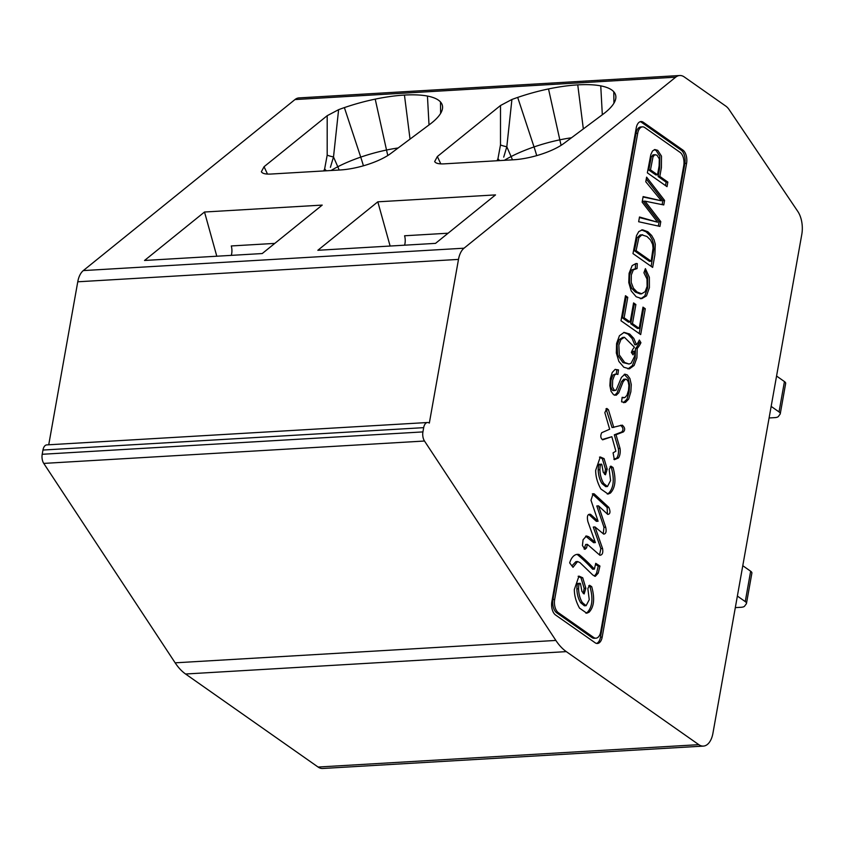 <?xml version="1.0" encoding="UTF-8"?>
<svg xmlns="http://www.w3.org/2000/svg" width="844" height="844" viewBox="0 0 844 844"><rect width="100%" height="100%" fill="white"/><g stroke="black" fill="none" stroke-linecap="round" stroke-linejoin="round"><path stroke-width="1.27" d="M657.529 174.824L659.122 165.878L659.301 158.894L656.98 155.159L654.68 154.79L653.003 156.878L650.481 169.876L657.529 174.824L655.82 174.93L648.772 169.982L650.481 169.876M651.157 261.218L653.066 248.157L652.602 244.327L650.566 240.012L646.937 236.457L641.851 234.885L638.855 237.691L636.091 250.647L651.157 261.218L649.447 261.323L634.382 250.742L636.091 250.647M631.354 352.465A18.241 10.022 -93.4 0 1 634.414 347.232L624.433 337.305L620.931 339.541L618.842 345.027L619.306 354.934L624.644 362.466L629.033 364.028L631.112 363.247L634.677 356.147L634.983 351.167A16.025 8.799 86.6 0 0 633.053 354.902L631.354 352.465M654.258 154.768L652.971 154.895L651.294 156.984L648.772 169.982M642.674 234.759L640.153 234.991L637.146 237.786L634.382 250.742M632.008 353.404A16.025 8.799 86.6 0 1 633.285 351.273L634.983 351.167M624.433 337.305L622.724 337.41L619.232 339.636L617.133 345.122L617.608 355.029L622.946 362.572L629.033 364.038M615.276 369.366L616.795 369.988L616.268 374.061M622.239 397.893L622.956 397.788M616.795 369.988L618.504 369.883L617.903 374.451L616.447 374.05L614.675 374.852L612.649 380.201L612.449 386.858L614.189 390.213L616.162 390.097L621.406 377.426L624.919 374.177L627.261 374.894L629.919 378.523L631.27 384.59L630.858 391.774L628.674 399.085L625.446 402.43L621.574 401.839L622.134 397.324L624.824 397.629L626.986 395.235L628.506 390.35L628.885 385.434L628.2 381.604L626.681 379.441L623.864 379.167L621.5 381.667L617.017 392.924L614.675 395.277M615.476 374.261L612.966 374.958L610.94 380.306L610.739 386.963L612.48 390.318L613.451 390.656M624.244 374.356L628.221 378.629L629.561 384.685L629.149 391.869L626.965 399.191L623.473 402.62M646.261 179.023L662.878 200.513L664.576 200.408L663.774 204.934A6002.676 3296.886 -93.4 0 1 644.995 201.146L643.286 201.241L659.09 221.761L658.32 226.055M662.878 200.513L662.139 204.617M643.054 197L661.422 200.809L645.776 181.755L646.599 177.145L664.576 200.408M639.393 217.552L657.603 222.204L642.147 202.127L643.128 196.589L661.422 200.809M578.14 576.294L581.031 577.866L584.154 588.342L583.225 593.501M588.785 585.683L590.009 586.759C593.237 598.523 592.361 607.047 587.361 612.333L585.894 613.155M578.773 583.848L578.794 583.805C577.707 582.36 577.064 584.059 576.863 588.912C577.053 594.398 578.34 599.008 580.704 602.743L584.407 605.792L586.105 605.686L589.249 599.683L587.846 588.606L589.545 585.272L591.707 586.664C594.946 598.417 594.06 606.941 589.059 612.238L586.759 613.208L579.522 608.123C576.051 601.846 574.321 595.621 574.342 589.471L578.963 576.114L582.729 577.771L585.852 588.247L584.143 593.944L581.917 591.422L580.503 583.71L577.813 583.9M599.483 457.142L602.363 458.725L605.486 469.19L604.568 474.349M610.128 466.532L611.341 467.608C614.58 479.371 613.693 487.895 608.693 493.181L607.237 494.004M600.105 464.696L600.137 464.654C599.05 463.208 598.407 464.907 598.196 469.77C598.396 475.256 599.673 479.867 602.036 483.601L605.739 486.64L607.448 486.545L610.581 480.531L609.178 469.454L610.877 466.12L613.05 467.513C616.278 479.276 615.403 487.8 610.402 493.086L608.102 494.067L600.865 488.982C597.383 482.694 595.653 476.48 595.674 470.33L600.295 456.973L604.072 458.619L607.195 469.095L605.486 474.792L603.249 472.281L601.835 464.559L599.156 464.749M595.484 564.383L598.227 566.134L596.529 573.224L594.429 576.178M576.558 554.466A17.861 9.812 -93.4 0 1 577.391 554.614A235.708 129.459 -93.4 0 1 592.688 569.236L594.398 569.13L595.727 563.338L599.936 566.039L598.238 573.129L595.305 576.336L592.773 574.975L579.997 562.653L577.623 561.534L573.002 567.316L569.679 562.916A17.861 9.812 -93.4 0 1 577.412 554.35A17.861 9.812 -93.4 0 1 579.1 554.519A235.708 129.459 -93.4 0 1 594.398 569.13M577.623 561.534L575.914 561.64L571.905 565.849M592.351 493.909L607.142 507.518L608.851 507.413C610.634 511.823 610.265 514.144 607.733 514.397L598.501 505.862L596.803 505.967L603.977 527.278L605.686 527.183C606.625 531.562 605.971 533.872 603.703 534.115L594.988 526.941L593.279 527.046L600.854 548.611L602.563 548.516C603.27 552.82 602.384 555.067 599.884 555.257L587.403 544.369L585.704 544.475L584.101 549.033M600.854 548.611L599.546 554.962M603.977 527.278L603.26 533.756M607.142 507.518L607.427 514.101M588.827 514.45L596.37 521.339L598.079 521.244L590.99 500.239L593.121 493.729L594.187 493.846L608.851 507.413M585.652 536.162L593.68 542.692L595.379 542.597L587.867 521.571C586.749 516.148 587.667 513.743 590.61 514.365L598.079 521.244M620.572 425.249C623.294 427.644 623.674 429.891 621.711 432.001L614.316 434.829L618.325 448.523A9.537 5.243 -93.4 0 1 616.774 458.049L618.483 457.944L614.358 459.706L613.082 452.859L615.877 451.192L611.847 436.717L602.278 439.481M616.774 458.049L613.883 459.284M605.992 408.812L612.079 427.57L622.271 425.144C625.003 427.539 625.383 429.796 623.421 431.906L616.014 434.734L620.034 448.417A9.537 5.243 -93.4 0 1 618.483 457.944M654.3 149.673L656.041 150.454L659.786 156.245L659.702 167.661L658.12 176.544L666.138 182.167L665.526 185.606M641.545 229.927L646.114 231.826L649.922 235.539L652.37 239.907L653.583 244.338L653.826 249.159L651.146 266.356M637.283 263.602L637.072 268.54L633.327 269.858L631.323 274.965L631.217 282.413L633.454 288.247L637.03 291.971L641.63 293.744L645.122 291.686L647.095 286.454L647 279.016L643.919 272.781L645.396 268.645L649.352 277.296L649.405 287.656L646.483 295.885L641.788 298.607L636.186 296.761L631.196 290.916L628.78 282.582L629.096 273.298L632.167 265.586L635.965 263.518L637.283 263.602L635.574 263.708L635.363 268.529M644.805 270.302L647.643 277.391L647.696 287.762L644.774 295.991L640.997 298.607M636.049 268.498L631.629 269.964L629.613 275.06L629.508 282.508L631.745 288.342L635.321 292.077L639.921 293.849M642.769 308.282L643.571 308.851L639.182 333.528M633.369 304.072L634.171 304.631L630.763 323.758L637.484 328.474L639.193 328.379L642.98 307.132L645.28 308.746L640.68 334.583L621.005 320.773L625.467 295.716L627.778 297.341L624.127 317.798L630.173 322.039L633.58 302.912L635.88 304.536L632.472 323.653L639.193 328.379M625.267 296.877L626.069 297.436L622.418 317.903L628.464 322.144L630.173 322.039M638.549 341.641L639.235 342.812A29.667 16.3 -93.4 0 1 635.479 348.583L635.194 357.962L632.378 365.589L627.978 368.912M623.758 332.441L627.989 334.14L632.114 338.507L634.772 344.816L636.471 344.711A29.614 16.268 86.6 0 0 639.362 340.048L640.934 342.706A29.667 16.3 -93.4 0 1 637.188 348.488L636.904 357.856L634.087 365.484L629.424 368.86L623.811 367.224L618.884 361.432L616.32 352.961L616.595 343.476L619.433 335.733L624.096 332.388L629.698 334.034L633.812 338.412L636.471 344.711M625.573 379.072L623.199 381.572L618.726 392.829L616.236 395.235L613.577 394.739L611.045 391.31L609.864 385.571L610.307 378.777L612.227 372.489L615.107 369.419L618.504 369.883M659.09 221.761L660.789 221.655L659.945 226.414L638.655 221.74L639.488 217.003L657.603 222.204M644.995 201.146L660.789 221.655M581.031 577.866L582.729 577.771M587.361 612.333L589.059 612.238M590.009 586.759L591.707 586.664M580.704 602.743L582.413 602.648L586.105 605.686M576.863 588.912L578.562 588.817C578.762 594.303 580.039 598.913 582.413 602.648M578.794 583.805L580.503 583.71C579.417 582.254 578.773 583.964 578.562 588.817M584.154 588.342L585.852 588.247M602.363 458.725L604.072 458.619M608.693 493.181L610.402 493.086M611.341 467.608L613.05 467.513M602.036 483.601L603.745 483.496L607.448 486.545M598.196 469.77L599.905 469.665C600.095 475.151 601.382 479.761 603.745 483.496M600.137 464.654L601.835 464.559C600.749 463.113 600.105 464.812 599.905 469.665M605.486 469.19L607.195 469.095M598.227 566.134L599.936 566.039M596.529 573.224L598.238 573.129M577.391 554.614L579.1 554.519M594.988 526.941L602.563 548.516M598.501 505.862L605.686 527.183M592.488 493.94L594.187 493.846M588.912 514.471L589.597 514.281M587.065 536.879L588.764 536.784L595.379 542.597M584.839 548.02L586.548 547.925L584.966 549.328L582.434 545.519L583.067 539.77L586.474 535.961L588.764 536.784M587.403 544.369L586.548 547.925M618.325 448.523L620.034 448.417M614.316 434.829L616.014 434.734M621.711 432.001L623.421 431.906M606.731 409.846L608.44 409.741L613.788 427.475M611.847 436.717L602.637 439.829C600.548 438.163 600.242 435.789 601.709 432.708L609.663 429.237L604.842 412.653L606.825 408.433L608.44 409.741M667.024 186.661L647.359 172.851L650.808 154.621L652.507 150.981L654.891 149.546L657.75 150.348L661.485 156.14L661.411 167.566L659.829 176.438L667.847 182.072L667.024 186.661M666.138 182.167L667.847 182.072M658.12 176.544L659.829 176.438M652.644 267.411L632.979 253.59L636.492 235.666L638.803 231.551L642.537 229.8L647.823 231.731L651.631 235.444L654.079 239.812L655.282 244.243L654.881 254.877L652.644 267.411M630.763 323.758L632.472 323.653M634.171 304.631L635.88 304.536M622.418 317.903L624.127 317.798M626.069 297.436L627.778 297.341M643.571 308.851L645.28 308.746M635.479 348.583L637.188 348.488M639.235 342.812L640.934 342.706M554.677 599.419L637.705 133.289A10.223 5.613 86.6 0 1 642.484 126.853A10.223 5.613 86.6 0 1 644.774 127.571L680.064 152.353A10.223 5.613 86.6 0 1 683.756 165.614L600.717 631.755A10.223 5.613 86.6 0 1 595.948 638.191A10.223 5.613 86.6 0 1 593.659 637.463L558.359 612.691A10.223 5.613 86.6 0 1 554.677 599.419L552.968 599.525L635.996 133.384A10.223 5.613 -93.4 0 1 640.775 126.959L642.484 126.853M595.948 638.191L594.239 638.286A10.223 5.613 -93.4 0 1 591.95 637.568L556.66 612.786A10.223 5.613 -93.4 0 1 552.968 599.525M640.163 121.715A10.223 5.613 -93.4 0 1 641.588 122.369L681.192 150.169A10.223 5.613 -93.4 0 1 684.874 163.43L600.495 637.157A10.223 5.613 -93.4 0 1 596.56 643.423M274.806 243.399L231.288 245.952A10.223 5.613 -93.4 0 1 231.288 255.373M398.168 147.964A66.908 20.446 -15.5 0 0 386.52 150.032L375.211 99.128A79.558 24.307 -15.5 0 0 344.384 107.599A79.927 24.423 -15.5 0 0 338.613 109.667L333.507 156.963L330.405 167.334M323.748 170.942L324.655 168.874A20.446 10.729 -159.5 0 0 326.354 170.783M571.472 137.772A66.908 20.446 -15.5 0 0 559.825 139.84L548.516 88.936A79.558 24.307 -15.5 0 0 517.688 97.419A79.927 24.423 -15.5 0 0 511.918 99.476L506.811 146.772L503.71 157.142M497.053 160.75L497.96 158.683A20.446 10.729 -159.5 0 0 499.659 160.603M686.583 163.335A10.223 5.613 86.6 0 0 682.891 150.074L643.297 122.264A10.223 5.613 86.6 0 0 641.007 121.547A10.223 5.613 86.6 0 0 636.228 127.982L551.849 601.709A10.223 5.613 86.6 0 0 555.531 614.97L595.125 642.769A10.223 5.613 86.6 0 0 597.415 643.487A10.223 5.613 86.6 0 0 602.194 637.062L686.583 163.335L684.874 163.43M703.379 746.096L322.661 768.483A20.446 11.225 -93.4 0 1 318.082 767.038L185.575 674.008A61.338 33.686 -93.4 0 1 175.151 662.825L43.761 463.409A8.176 4.494 -93.4 0 1 42.2 454.283L422.928 431.906A8.176 4.494 86.6 0 0 424.49 441.022L555.869 640.438A61.338 33.686 86.6 0 0 566.303 651.621L698.8 744.661A20.446 11.225 86.6 0 0 703.379 746.096A20.446 11.225 86.6 0 0 712.937 733.236L801.8 234.379A20.446 11.225 86.6 0 0 797.791 211.411L729.142 109.646A20.446 11.225 86.6 0 0 725.777 106.091L684.294 76.962A20.446 11.225 86.6 0 0 679.715 75.517A20.446 11.225 86.6 0 0 675.696 77.173L464.031 248.199A20.446 11.225 86.6 0 0 458.492 259.403L77.764 281.791A20.446 11.225 -93.4 0 1 83.303 270.586L294.978 99.56A20.446 11.225 -93.4 0 1 298.987 97.904L679.715 75.517M422.928 431.906L423.677 427.655A8.176 4.494 -93.4 0 1 427.507 422.517A8.176 4.494 -93.4 0 1 429.332 423.087L458.492 259.403M48.73 444.788L77.764 281.791M42.2 454.283L42.96 450.042A8.176 4.494 -93.4 0 1 46.779 444.893L427.507 422.517M769.106 417.917A8.176 2.732 -169.9 0 0 770.255 417.896L774.845 417.622A8.176 2.732 -169.9 0 0 778.4 416.451L780.078 414.182A8.176 2.732 -169.9 0 0 780.267 413.76L785.669 383.408A8.176 2.732 -169.9 0 0 784.445 381.572L776.564 376.044M780.267 413.76A8.176 2.732 -169.9 0 0 779.033 411.925L771.163 406.397M204.512 212.013L144.535 260.469L262.231 253.548L322.208 205.092L204.512 212.013L216.802 256.228M324.655 168.874L327.187 155.148L327.198 115.691L264.056 166.722L261.366 171.743C262.357 173.537 265.501 174.307 270.787 174.054L340.364 169.96A38.845 11.869 -15.5 0 0 367.889 164.432A38.866 11.869 -15.5 0 0 390.73 153.513L429.839 124.321A79.927 24.423 -15.5 0 0 441.465 111.798A79.558 24.307 -15.5 0 0 442.583 107.209A79.558 24.307 -15.5 0 0 440.473 101.945A79.927 24.423 -15.5 0 0 427.444 96.058A79.558 24.307 164.5 0 0 404.445 95.066A79.927 24.423 164.5 0 0 375.211 99.128M327.198 115.691L338.613 109.667M497.96 158.683L500.492 144.957L500.503 105.511L437.361 156.53L434.671 161.552C435.662 163.356 438.806 164.116 444.092 163.863L513.669 159.769A38.845 11.869 -15.5 0 0 541.194 154.252A38.866 11.869 -15.5 0 0 564.035 143.322L603.144 114.14A79.927 24.423 -15.5 0 0 614.77 101.618A79.558 24.307 -15.5 0 0 615.888 97.018A79.558 24.307 -15.5 0 0 613.778 91.764A79.927 24.423 -15.5 0 0 600.749 85.866A79.558 24.307 164.5 0 0 577.75 84.875A79.927 24.423 164.5 0 0 548.516 88.936M500.503 105.511L511.918 99.476M448.111 233.208L404.592 235.771A10.223 5.613 -93.4 0 1 404.592 245.182M495.512 194.901L377.817 201.821L317.84 250.288L435.536 243.367L495.512 194.901M377.817 201.821L390.118 246.037M737.371 596.064L745.252 601.593L750.654 571.23L742.783 565.702M735.324 607.585A8.176 2.732 -169.9 0 0 736.474 607.553L741.053 607.29A8.176 2.732 -169.9 0 0 744.619 606.119L746.296 603.85A8.176 2.732 -169.9 0 0 746.476 603.428A8.176 2.732 -169.9 0 0 745.252 601.593M746.476 603.428L751.888 573.065A8.176 2.732 -169.9 0 0 750.654 571.23M591.95 637.568L593.659 637.463M635.996 133.384L637.705 133.289M556.66 612.786L558.359 612.691M339.13 170.034A40.892 21.828 -117.2 0 0 337.79 166.753A66.539 20.33 -15.5 0 0 331.027 170.509M387.818 155.507A40.892 8.187 -101.8 0 1 386.52 150.032A66.539 20.33 -15.5 0 0 360.736 157.121A66.908 20.446 -15.5 0 0 337.79 166.753L333.507 156.963A20.446 4.325 4.8 0 1 327.187 155.148M363.405 165.804A40.892 7.459 -109 0 0 360.736 157.121L344.384 107.599M561.123 145.316A40.892 8.187 -101.8 0 1 559.825 139.84A66.539 20.33 -15.5 0 0 534.041 146.93A66.908 20.446 -15.5 0 0 511.095 156.562L506.811 146.772A20.446 4.325 4.8 0 1 500.492 144.957M512.435 159.843A40.892 21.828 -117.2 0 0 511.095 156.562A66.539 20.33 -15.5 0 0 504.332 160.318M681.192 150.169L682.891 150.074M641.588 122.369L643.297 122.264M600.495 637.157L602.194 637.062M423.677 427.655L42.96 450.042M424.49 441.022L43.761 463.409M555.869 640.438L175.151 662.825M566.303 651.621L185.575 674.008M698.8 744.661L318.082 767.038M779.033 411.925L784.445 381.572M440.631 113.381L440.473 101.945M429.016 124.944L427.444 96.058M410.036 139.102L404.445 95.066M264.056 166.722L267.495 174.086M613.936 103.19L613.778 91.764M602.321 114.752L600.749 85.866M583.341 128.91L577.75 84.875M536.71 155.623A40.892 7.459 -109 0 0 534.041 146.93L517.688 97.419M437.361 156.53L440.8 163.894M464.031 248.199L83.303 270.586M675.696 77.173L294.978 99.56M655.377 154.705L653.667 154.811M616.458 374.103L614.749 374.208M615.16 390.498L613.451 390.593M624.929 374.272L624.381 374.303M624.222 402.599L623.611 402.641M623.938 397.735L622.239 397.83M579.163 583.932L578.52 583.964M600.495 464.78L599.852 464.812M641.662 293.828L639.952 293.923M641.946 298.565L640.237 298.66"/></g></svg>
